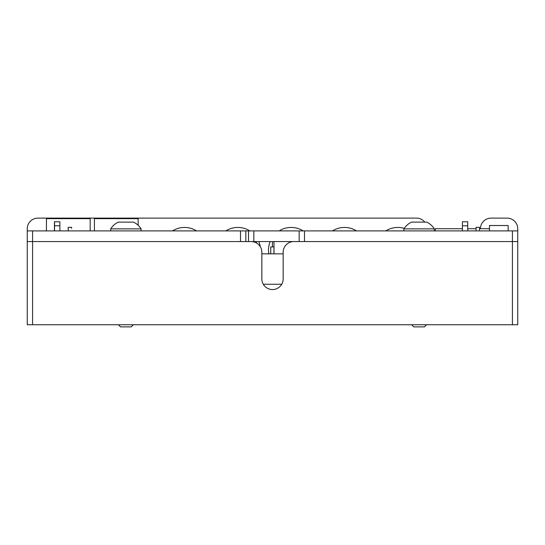 <?xml version="1.0" encoding="UTF-8"?>
<svg xmlns="http://www.w3.org/2000/svg" width="545" height="545" viewBox="0 0 545 545"><rect width="100%" height="100%" fill="white"/><g stroke="black" fill="none" stroke-linecap="round" stroke-linejoin="round"><path stroke-width="0.82" d="M424.773 222.115A10.662 10.662 0 0 0 416.448 218.116L37.912 218.116A10.662 10.662 0 0 0 27.25 228.777L27.25 230.91L245.843 230.91L245.843 241.571M32.584 230.91L32.584 324.745L27.25 324.745L27.25 241.571L251.177 241.571A10.662 10.662 0 0 1 261.838 252.233L261.838 278.89A10.662 10.662 0 0 0 272.5 289.559A10.662 10.662 0 0 0 283.162 278.89L283.162 252.233A10.662 10.662 0 0 1 293.823 241.571L517.75 241.571L517.75 324.745L512.416 324.745L512.416 230.91L517.75 230.91L517.75 228.777A10.662 10.662 0 0 0 507.088 218.116L491.093 218.116A10.662 10.662 0 0 0 480.431 228.723M32.584 324.745L512.416 324.745M385.744 230.91A22.658 22.658 0 0 1 404.247 228.382M332.43 230.91A22.658 22.658 0 0 1 356.519 230.91M268.808 253.834A22.658 22.658 0 0 1 270.17 241.571M279.115 230.91A22.658 22.658 0 0 1 303.204 230.91M225.8 230.91A22.658 22.658 0 0 1 249.889 230.91M258.834 241.571A22.658 22.658 0 0 1 260.231 246.613M172.486 230.91A22.658 22.658 0 0 1 196.575 230.91M240.509 230.91L240.509 241.571L27.25 241.571L27.25 230.91M245.843 230.91L248.506 230.91L248.506 241.571L299.157 241.571L299.157 230.91L253.841 230.91L253.841 241.571M248.506 230.91L253.841 230.91M299.157 230.91L512.416 230.91M304.491 230.91L304.491 241.571L517.75 241.571L517.75 230.91M281.731 284.238L263.269 284.238M273.944 253.834L273.944 246.912L270.749 246.912L270.749 253.834M284.585 246.912L284.286 247.471M462.412 221.774L462.412 225.773L467.739 225.773L467.739 221.774L462.412 221.774L462.412 230.91L462.412 225.773M467.739 225.773L467.739 230.91L467.739 225.773M476.058 230.91L476.058 227.32L476.058 230.91M479.471 230.91L479.471 227.32L476.058 227.32M272.459 246.912L272.452 241.571L272.459 246.912M273.999 253.834L273.992 241.571M254.917 242.253L254.917 241.571M256.457 242.975L256.457 241.571L256.457 242.975M489.492 225.521L489.492 230.91L489.492 225.521L508.151 225.521L508.151 230.91M435.38 230.91L435.38 228.723L435.38 230.91M94.428 218.654L94.428 230.91L94.428 218.654L138.144 218.654L138.144 225.289M46.441 218.654L46.441 230.91L46.441 218.654L90.163 218.654L90.163 230.91M54.439 225.773L54.439 230.91L54.548 221.774L59.882 221.774L54.439 221.774L54.439 225.773L54.439 221.774L59.773 221.774M68.193 230.91L68.193 227.32L68.193 230.91L68.193 227.32L68.193 230.91L68.193 227.32L68.193 230.91L68.193 227.32L68.193 230.91L68.193 227.32L68.193 230.91L68.193 227.32L71.606 227.32L68.193 227.32L68.193 230.91M71.606 228.382L71.606 227.32M54.548 221.774L54.548 225.773L59.882 225.773L59.882 221.774M54.548 230.91L54.548 225.773L54.548 230.91M59.882 225.773L59.882 230.91M110.689 230.91L110.689 228.88L141.08 228.88A17.869 17.869 0 0 0 133.477 222.108L118.285 222.115A17.869 17.869 0 0 0 110.689 228.886M119.784 222.115L118.285 222.115L119.784 222.115M129.662 222.115L123.565 222.115M403.92 230.91L403.92 228.88L434.31 228.88A17.869 17.869 0 0 0 426.715 222.108L425.216 222.115L426.715 222.115A17.869 17.869 0 0 0 426.715 222.108L426.156 222.115L426.715 222.115M403.92 228.88A17.869 17.869 0 0 0 403.92 228.886A17.869 17.869 0 0 1 411.523 222.115L426.156 222.115M422.9 222.115L416.796 222.115M118.408 324.745L120.554 326.884L131.216 326.884L133.355 324.745M411.645 324.745L413.784 326.884L424.446 326.884L426.592 324.745M283.162 253.834L261.838 253.834M489.492 228.723L479.471 228.723M476.058 228.723L467.739 228.723M462.412 228.723L435.38 228.723M141.08 230.91L141.08 228.88M434.31 230.91L434.31 228.88"/></g></svg>

